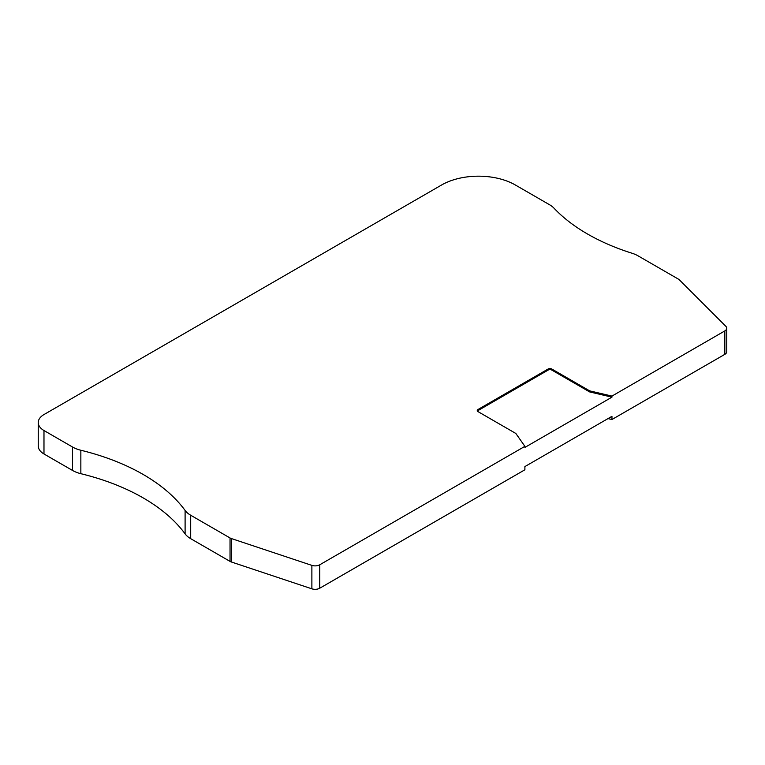 <?xml version="1.0" encoding="UTF-8"?>
<svg xmlns="http://www.w3.org/2000/svg" width="765" height="765" viewBox="0 0 765 765"><rect width="100%" height="100%" fill="white"/><g stroke="black" fill="none" stroke-linecap="round" stroke-linejoin="round"><path stroke-width="1.15" d="M477.417 411.092A2.611 1.511 180 0 1 478.02 410.566L548.123 370.088A2.611 1.511 180 0 1 551.814 370.088L589.633 391.919L611.952 397.15L524.895 447.41L524.895 446.349L515.84 433.468L478.02 411.627A2.611 1.511 180 0 1 477.255 410.566A2.611 1.511 180 0 1 478.02 409.495L548.123 369.017A2.611 1.511 180 0 1 551.814 369.017L589.633 390.858L611.952 396.088L724.837 330.91A6.522 3.768 0 0 0 726.75 328.242A6.522 3.768 0 0 0 725.88 326.359L679.406 279.894A6.522 3.768 180 0 0 678.373 279.11L638.039 255.826A26.096 15.061 0 0 0 632.091 253.253A195.687 112.981 0 0 1 587.415 233.956A195.687 112.981 0 0 1 553.994 208.166A26.096 15.061 0 0 0 549.538 204.733L515.381 185.006A52.183 30.131 180 0 0 441.577 185.006L43.978 414.553A19.565 11.303 180 0 0 38.25 422.548L38.25 445.985A19.565 11.303 180 0 0 43.978 453.97L72.541 470.456A26.096 15.061 0 0 0 80.851 473.688L80.851 450.25A26.096 15.061 0 0 1 72.541 447.028L43.978 430.532A19.565 11.303 180 0 1 38.25 422.548M608.012 418.598L611.952 419.516L724.837 354.338A6.522 3.768 0 0 0 726.75 351.68L726.75 328.242M611.952 419.516L611.952 416.323L524.895 466.583L524.895 469.777L319.751 588.218L319.751 564.78L524.895 446.349M319.751 588.218A6.522 3.768 0 0 1 311.881 588.821L231.384 561.988A6.522 3.768 180 0 1 230.036 561.386L190.695 538.675A26.096 15.061 0 0 1 185.101 533.874L185.101 510.446A195.687 112.981 0 0 0 143.17 474.463A195.687 112.981 0 0 0 80.851 450.25M185.101 510.446A26.096 15.061 0 0 0 190.695 515.237L230.036 537.958L230.036 561.386M311.881 588.821L311.881 565.383L231.384 538.55A6.522 3.768 180 0 1 230.036 537.958M311.881 565.383A6.522 3.768 0 0 0 319.751 564.78M185.101 533.874A195.687 112.981 0 0 0 143.17 497.9A195.687 112.981 0 0 0 80.851 473.688M611.952 396.088L611.952 397.15M589.633 390.858L589.633 391.919M548.123 369.017L548.123 370.088M478.02 409.495L478.02 410.566M724.837 354.338L724.837 330.91M72.541 470.456L72.541 447.028M43.978 430.532L43.978 453.97M231.384 538.55L231.384 561.988M190.695 538.675L190.695 515.237M551.814 369.017L551.814 370.088"/></g></svg>
